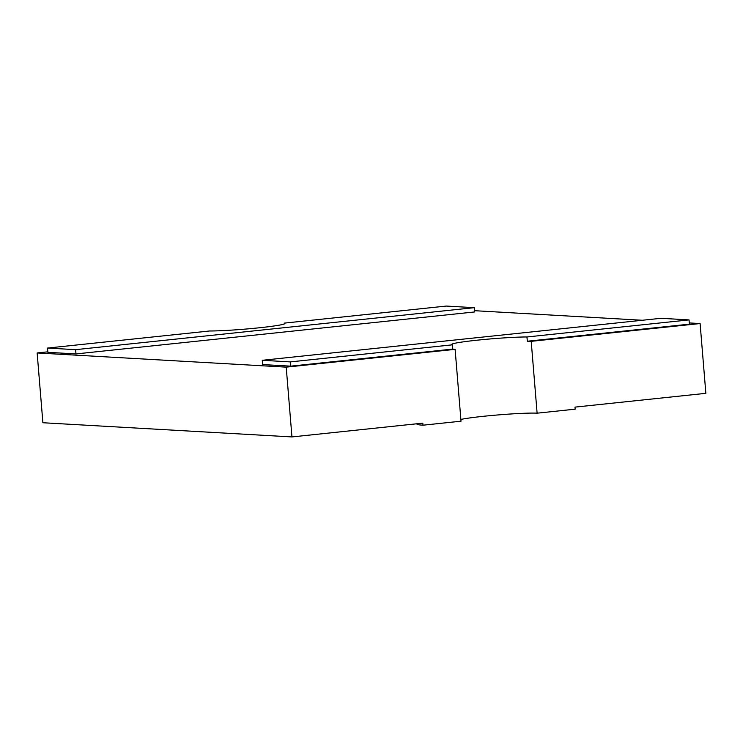 <?xml version="1.0" encoding="UTF-8"?>
<svg xmlns="http://www.w3.org/2000/svg" width="743" height="743" viewBox="0 0 743 743"><rect width="100%" height="100%" fill="white"/><g stroke="black" fill="none" stroke-linecap="round" stroke-linejoin="round"><path stroke-width="1.11" d="M286.213 367.144L291.953 436.93L422.813 423.148L422.981 425.2L461.022 421.197L455.115 349.349L286.213 367.144L37.15 352.953L47.84 351.829M37.15 352.953L42.89 422.739L291.953 436.93M284.216 323.985L284.142 323.14L446.218 306.07L474.303 307.667L474.656 311.939L75.972 353.928L47.877 352.331L47.524 348.058L209.6 330.988A41.255 2.331 -4.7 0 0 255.806 328.137A41.255 2.331 -4.7 0 0 284.866 323.502A41.255 2.331 -4.7 0 0 284.142 323.14M455.115 349.349A41.255 2.331 175.3 0 1 452.766 349.089L452.413 344.826A41.255 2.331 175.3 0 1 451.688 344.455A41.255 2.331 175.3 0 1 480.749 339.82A41.255 2.331 175.3 0 1 526.963 336.969L689.03 319.899L689.383 324.171L527.316 341.241A41.255 2.331 175.3 0 1 531.208 341.334L700.11 323.549L705.85 393.335L574.98 407.118L575.156 409.17L537.115 413.182L531.208 341.334M526.963 336.969L527.316 341.241M689.03 319.899L660.945 318.301L262.26 360.29L262.604 364.562L290.699 366.16L452.766 349.089M474.554 310.695L642.37 320.261M689.281 322.926L700.11 323.549M262.26 360.29L290.346 361.897L452.413 344.826M290.346 361.897L290.699 366.16M474.303 307.667L75.619 349.665L75.972 353.928M75.619 349.665L47.524 348.058M537.115 413.182A41.255 2.331 -4.7 0 0 498.878 414.863A41.255 2.331 -4.7 0 0 460.883 419.442M422.981 425.2A82.51 4.672 175.3 0 1 416.832 423.947L416.814 423.779"/></g></svg>
